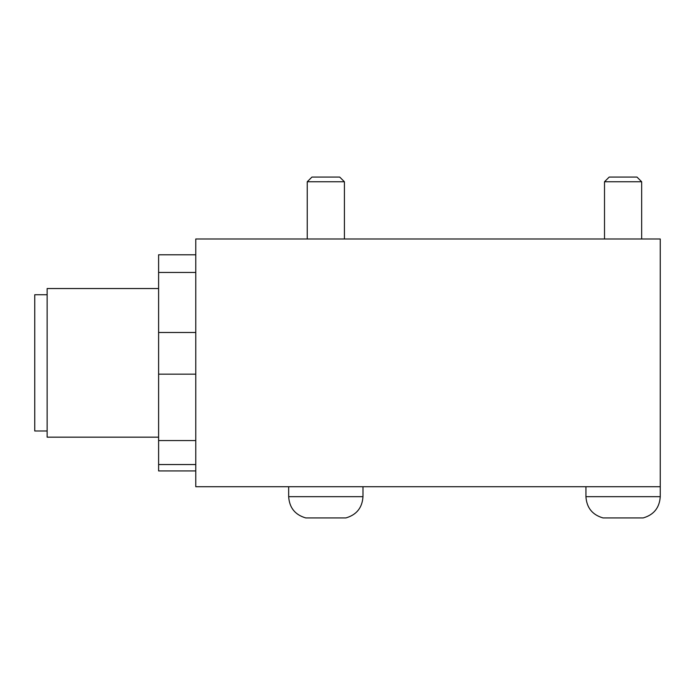 <?xml version="1.0" encoding="UTF-8"?>
<svg xmlns="http://www.w3.org/2000/svg" width="695" height="695" viewBox="0 0 695 695"><rect width="100%" height="100%" fill="white"/><g stroke="black" fill="none" stroke-linecap="round" stroke-linejoin="round"><path stroke-width="1.04" d="M660.25 238.993L195.773 238.993L195.773 486.717L660.25 486.717L660.25 238.993M158.608 437.172L47.138 437.172L47.138 288.538L158.608 288.538M47.138 430.987L34.75 430.987L34.75 294.732L47.138 294.732M195.773 272.457L158.608 272.457L158.608 254.787L195.773 254.787M195.773 464.547L158.608 464.547L158.608 440.56L195.773 440.56L195.773 332.488L158.608 332.488L158.608 272.457M195.773 374.145L158.608 374.145L158.608 332.488M158.608 464.547L158.608 470.932L195.773 470.932M158.608 440.56L158.608 374.145M604.511 181.76L641.667 181.76L641.667 238.993L641.667 181.76L636.976 177.069L609.202 177.069L604.511 181.76L604.511 238.993M660.25 486.717L660.25 496.673C659.52 507.75 653.821 514.839 643.162 517.931L603.017 517.931C592.366 514.839 586.667 507.75 585.937 496.673C586.667 507.75 592.366 514.839 603.017 517.931M311.942 177.069L307.242 181.76L344.407 181.76L339.707 177.069L311.942 177.069L307.242 181.76L307.242 238.993M339.125 517.931L305.757 517.931C295.097 514.839 289.398 507.75 288.668 496.673L362.981 496.673C362.251 507.75 356.552 514.839 345.893 517.931L339.125 517.931M643.162 517.931C653.821 514.839 659.52 507.75 660.25 496.673L585.937 496.673L585.937 486.717M288.668 486.717L288.668 496.673M362.981 486.717L362.981 496.673C362.251 507.75 356.552 514.839 345.893 517.931M344.407 238.993L344.407 181.76"/></g></svg>
